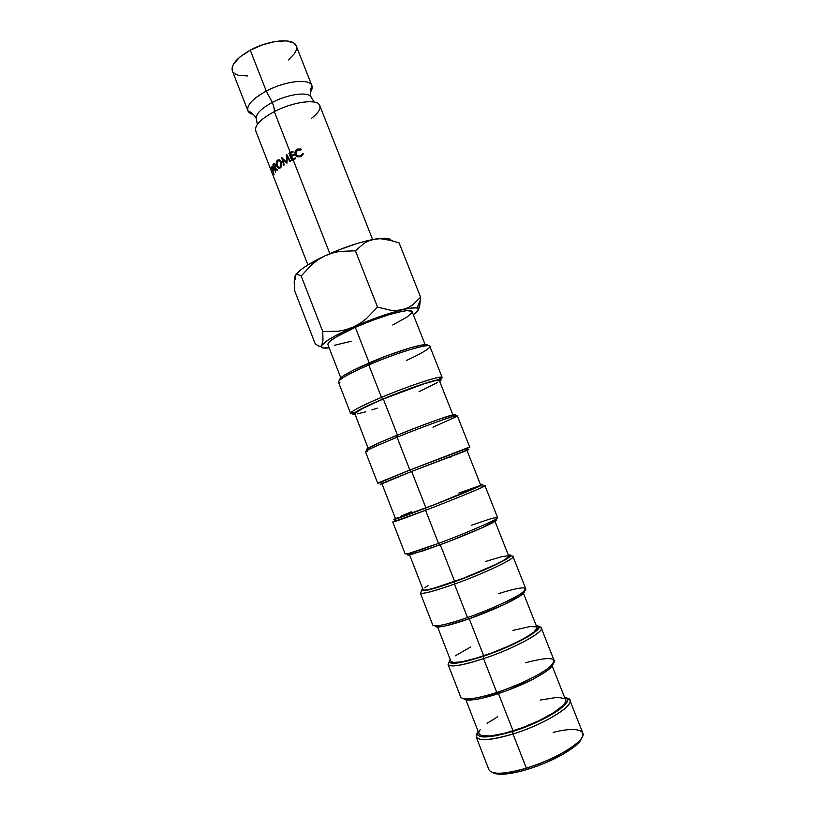 <?xml version="1.0" encoding="UTF-8"?>
<svg xmlns="http://www.w3.org/2000/svg" width="815" height="815" viewBox="0 0 815 815"><rect width="100%" height="100%" fill="white"/><g stroke="black" fill="none" stroke-linecap="round" stroke-linejoin="round"><path stroke-width="1.22" d="M248.463 111.787C245.61 106.256 251.55 99.359 266.271 91.086L272.302 102.415C287.98 94.071 308.396 91.372 311.004 97.005C308.396 91.372 287.98 94.071 272.302 102.415L266.271 91.086C284.975 81.042 309.354 78.22 311.799 85.392M372.628 239.539L319.775 105.604C317.911 98.523 293.339 101.559 274.309 111.635C274.523 109.536 273.86 106.459 272.302 102.415C260.005 109.21 254.81 114.946 256.705 119.591C254.81 114.946 260.005 109.21 272.302 102.415C273.86 106.459 274.523 109.536 274.309 111.635C260.097 119.438 253.964 125.979 255.91 131.266M553.1 732.43C578.375 725.849 591.68 730.76 576.613 743.423C564.775 752.948 548.016 761.2 526.358 768.158L527.468 769.37C548.271 762.697 564.367 754.761 575.757 745.572C579.231 742.557 581.248 739.949 581.798 737.769L579.2 742.18L575.258 746L562.778 754.405L545.907 762.667L536.688 766.294L527.468 769.37L526.358 768.158C556.767 759.203 587.014 739.918 582.786 732.97L569.848 700.248C573.709 706.289 543.228 724.759 513.012 733.999C549.391 722.936 581.747 700.35 566.456 697.976L569.848 700.248M512.655 731.483L513.012 733.999L526.358 768.158L513.012 733.999C491.394 740.397 479.118 741.375 476.194 736.943L477.142 732.98C473.403 741.477 485.363 741.813 513.012 733.999L512.655 731.483L495.948 735.792L483.662 736.984L479.78 736.363L477.59 734.987L477.152 732.919L477.967 730.933C474.941 738.747 486.504 738.94 512.655 731.483C547.15 720.969 578.253 699.596 564.459 697.029L566.303 697.854L567.474 699.637L566.904 702.102L560.537 708.704L554.913 712.595L531.023 724.739L512.655 731.483M525.655 662.707C551.663 655.902 559.487 657.532 549.106 667.597C537.36 676.256 519.919 684.549 496.773 692.475L497.924 693.789C520.153 686.199 536.912 678.223 548.21 669.859C551.429 667.271 553.079 665.213 553.151 663.675M448.107 664.582L449.116 661.892C445.408 668.157 456.889 667.088 483.57 658.663C462.268 665.57 450.451 667.536 448.107 664.582L460.709 697.059C463.317 700.676 475.339 699.148 496.773 692.475L483.57 658.663L483.275 656.299L501.5 649.463L525.553 638.114L531.319 634.681L538.083 629.18L538.878 627.316L537.941 626.124L536.26 625.716C549.167 626.185 517.27 645.042 483.275 656.299L483.57 658.663C518.88 647.008 551.979 627.367 538.715 626.776L541.292 628.059C544.349 632.114 513.369 648.801 483.57 658.663L496.773 692.475C526.765 682.889 557.521 665.397 554.108 660.456L541.292 628.059M498.474 593.656C522.649 586.179 530.382 585.995 521.692 593.106C513.226 599.107 488.949 610.109 467.504 617.556L468.686 618.993C489.295 611.841 512.604 601.266 520.765 595.449C523.943 593.218 525.186 591.7 524.493 590.895L523.77 592.994L521.131 595.195L503.843 604.679L468.686 618.993L467.504 617.556C497.069 607.348 528.334 591.639 525.706 588.664L513.012 556.584C515.294 558.693 483.815 573.617 454.424 584.1C489.876 571.478 523.923 554.18 510.333 556.187M421.987 590.804C416.781 595.643 427.59 593.412 454.424 584.1L454.179 581.869L481.105 571.305L502.386 561.403L509.538 556.991L510.557 555.708L508.346 555.086C520.378 553.507 487.706 569.909 454.179 581.869L454.424 584.1L467.504 617.556L454.424 584.1C433.448 591.496 422.068 594.441 420.285 592.923L432.765 625.074C434.803 627.244 446.386 624.738 467.504 617.556C454.831 621.957 445.235 624.636 438.735 625.614L441.007 626.704C447.282 625.777 456.512 623.2 468.686 618.993L445.917 625.788L440.803 626.735L435.444 626.46M471.549 525.247C494.012 517.27 501.632 515.488 494.41 519.899C486.626 524.249 460.882 535.109 438.521 543.411L439.754 544.95C461.229 536.973 485.944 526.531 493.452 522.303C497.211 520.204 497.507 519.45 494.348 520.062M395.397 520.49C388.337 524.014 398.403 520.612 425.583 510.292L392.738 521.967L405.106 553.813C406.573 554.546 417.718 551.083 438.521 543.411L425.583 510.292L438.521 543.411C467.688 532.602 499.442 518.615 497.578 517.566L485.017 485.801C486.535 486.005 454.556 499.218 425.583 510.292L425.389 508.214L467.708 491.394L481.278 485.506L482.521 484.803L480.697 485.149C491.863 481.553 458.448 495.551 425.389 508.214L425.583 510.292C461.402 496.6 496.467 481.767 482.062 486.524M453.313 415.874C463.633 410.312 429.485 421.946 396.895 435.291L397.037 437.237C430.992 423.362 466.486 411.208 455.656 416.964L432.959 427.203M409.843 470.021L411.106 471.661L466.312 450.369C469.206 449.34 469.43 449.36 466.975 450.43L411.106 471.661L409.843 470.021L467.087 448.423C470.52 446.946 470.591 446.773 467.29 447.924L409.843 470.021L397.037 437.237L409.843 470.021L380.004 482.134C376.805 483.529 376.968 483.601 380.493 482.358L409.843 470.021M427.427 345.682C429.688 341.24 397.037 350.766 368.675 363.103L368.767 364.926L381.451 397.374L382.755 399.106C405.839 389.376 433.356 379.953 439.346 379.617C441.567 379.433 441.689 380.055 439.723 381.491L440.976 379.739L439.407 379.607L431.339 381.4L409.344 388.694L382.755 399.106L381.451 397.374C409.813 385.383 442.514 374.768 442.148 377.457L440.12 379.576C442.759 377.783 442.84 376.968 440.345 377.151C434.14 377.447 405.483 387.227 381.451 397.374L368.767 364.926C400.98 350.908 436.606 341.047 429.159 347.781C426.245 350.623 418.747 354.81 406.654 360.352M289.733 153.485L292.361 160.229L289.733 153.485L288.938 153.21L292.86 151.295L293.145 152.038L290.588 153.271L291.475 155.522L294.021 154.29L294.317 155.044L291.76 156.266L292.86 159.078L295.417 157.855L295.702 158.609L293.156 159.832L329.841 253.618L293.156 159.832L291.79 160.524L288.938 153.21L290.303 152.527L274.309 111.635L290.303 152.527L292.86 151.295L293.145 152.038L289.845 153.648L290.721 155.899L291.475 155.522L290.588 153.271L289.845 153.648L290.721 155.899L294.021 154.29L294.317 155.044L291.006 156.653L292.106 159.465L292.86 159.078L291.76 156.266L291.006 156.653L292.106 159.465L292.86 159.74L292.106 159.465L295.417 157.855L295.702 158.609L291.79 160.524L288.938 153.21L291.016 152.833L289.733 153.485M292.188 155.828L290.721 155.899L292.259 156.022L294.235 154.84L292.188 155.828M293.573 159.383L295.621 158.395L293.573 159.383M465.864 699.79L479.026 733.673C481.736 737.728 493.075 736.791 513.043 730.861L498.485 693.606L513.043 730.861C540.905 722.324 569.064 705.321 565.539 699.769L552.173 665.967M550.431 666.497L548.821 668.331M437.584 626.969L450.929 661.342C453.109 664.042 464.03 662.198 483.703 655.8L469.236 618.799L483.703 655.8C511.178 646.682 539.805 631.33 537.014 627.611L523.454 593.31M522.884 592.25L522.018 593.615M409.568 554.872L423.117 589.734C424.768 591.099 435.281 588.349 454.668 581.502L440.294 544.746L454.668 581.502C481.757 571.814 510.842 558.081 508.764 556.166L495.021 521.386M494.185 520.54L494.746 520.704L493.656 521.794M466.852 450.298L411.656 471.467L425.919 507.959C452.631 497.721 482.164 485.557 480.799 485.414L466.924 450.298L411.656 471.467L381.889 483.621L395.56 518.819L425.919 507.959L411.656 471.467L381.889 483.621M469.725 447.17L457.286 415.721C458.05 414.04 425.613 425.573 397.037 437.237C376.673 445.601 366.149 450.42 365.466 451.704L377.702 483.234M452.896 414.825L439.356 380.585C439.693 378.14 409.507 387.991 383.335 399.034L397.425 435.078L383.335 399.034L375.532 402.386L362.92 408.284L354.749 413.5L368.074 448.067M442.148 377.457L429.831 346.314C429.862 342.799 396.956 352.671 368.767 364.926C348.708 373.749 338.602 379.474 338.449 382.123L350.572 413.348C350.97 411.31 361.259 405.992 381.451 397.374C365.68 404.057 355.758 408.896 351.693 411.901C349.737 413.46 350.338 414 353.506 413.521L350.572 413.348M425.155 344.653L412.064 311.544C411.718 307.418 381.114 315.762 355.309 327.324L369.205 362.879L355.309 327.324L372.211 320.448L388.714 314.814L402.06 311.371L406.868 310.637L411.881 311.248M311.901 85.636L296.212 45.854C293.899 37.694 269.072 39.772 250.266 50.173L266.271 91.086C285.23 80.899 309.883 78.189 311.901 85.636C312.603 87.5 312.074 89.711 310.321 92.268M301.54 156.185L297.974 156.959L295.519 155.166L295.295 151.172L297.638 148.982L301.479 149.226L301.061 149.899L298.677 149.512L296.731 150.622L295.906 151.631L295.845 154.239L297.75 156.062L298.973 156.195L301.061 155.502L302.528 153.648L303.292 153.862L301.54 156.185M295.621 279.423L294.979 276.193L294.378 278.75L294.735 290.965L315.222 343.828L294.735 290.965L294.184 282.194L294.979 276.193L296.008 274.737L297.434 274.298L301.173 275.959L322.76 331.522L322.995 340.079L321.813 345.356L320.621 346.344L319.062 346.304L315.222 343.828L319.062 346.304L320.621 346.344L321.813 345.356C324.91 341.21 335.301 335.159 352.977 327.182L345.601 329.78L338.062 331.247L322.76 331.522L301.173 275.959L312.043 264.386L318.257 259.618L325.073 255.778L332.388 253.027L339.916 251.397L355.411 250.796L377.549 307.112L366.281 318.736L359.914 323.443L352.977 327.182C371.334 319.185 387.848 313.368 402.508 309.72L396.701 310.495L390.517 310.22L377.549 307.112L355.411 250.796L364.091 243.308L369.103 240.741L374.656 239.172L380.513 238.734L386.626 239.325L399.106 242.901L420.611 297.159L412.655 304.963L407.897 307.815L402.508 309.72C409.843 307.999 414.703 307.438 417.086 308.039C418.9 308.549 418.961 309.72 417.3 311.544L413.358 314.814L418.289 310.169L417.82 308.315L416.333 307.887L410.913 308.09L396.701 310.495L390.517 310.22L377.549 307.112L366.281 318.736L359.914 323.443L352.977 327.182L345.601 329.78L338.062 331.247L322.76 331.522L322.995 340.079L321.793 345.387C320.397 347.832 322.852 348.647 329.138 347.822L322.964 347.944L321.365 346.548L321.813 345.356L328.17 339.998L336.3 335.25L352.977 327.182L372.547 319.205L407.897 307.815L412.655 304.963L420.611 297.159L399.106 242.901M418.411 309.873L419.674 306.002L420.611 297.159L420.469 299.808L417.086 308.039M415.477 312.746L417.3 311.544L415.477 312.746M388.969 238.754L379.311 238.489L369.409 240.211L357.52 243.359L337.889 250.246L325.073 255.778L308.712 264.406L300.867 269.745L295.081 275.979C297.964 270.692 307.958 263.968 325.073 255.778L332.388 253.027L339.916 251.397L355.411 250.796L364.091 243.308L369.103 240.741L374.656 239.172C359.741 241.974 343.217 247.505 325.073 255.778L318.257 259.618L312.043 264.386L301.173 275.959L297.434 274.298L296.008 274.737L294.979 276.193M296.232 45.915L293.879 43.093L286.554 40.882L275.643 41.433L262.848 44.703L250.266 50.173L239.977 56.948L233.62 63.906L232.224 67.105L232.081 69.937M233.192 72.311L235.474 74.145L238.826 75.367L247.648 75.927M288.418 59.943L294.388 53.729L296.079 50.54L296.579 47.627M311.422 118.389C318.604 112.867 321.263 108.375 319.409 104.891C316.189 98.656 292.534 102.007 274.309 111.635C260.688 119.061 254.474 125.429 255.655 130.736L307.887 264.916M281.603 157.478L286.391 161.92L286.717 154.402L290.425 161.238L289.834 161.553L287.175 156.643L286.962 163.183L282.693 159.312L284.201 164.905L283.712 165.241L281.603 157.478L286.391 161.92L286.717 154.402L290.425 161.238L289.834 161.553L287.175 156.643L286.962 163.183L282.693 159.312L284.201 164.905L283.712 165.241L281.603 157.478M273.708 163.937L275.175 164.212L275.684 166.78L275.093 167.941L277.579 170.04L277.202 170.417L274.777 168.308L275.633 172.159L272.842 164.956L273.708 163.937M280.829 167.32L278.363 168.053L276.743 165.934L276.285 162.643L277.406 160.249L279.657 160.015L281.47 162.154L281.725 165.465L280.829 167.32M271.772 166.566L273.106 167.533L272.933 171.058L274.115 174.624L271.324 167.452L271.772 166.566M250.266 50.173C236.829 57.865 230.859 64.772 232.357 70.885L247.862 110.728C246.578 105.155 252.711 98.605 266.271 91.086L250.266 50.173M253.536 114.528C250.511 113.835 248.616 112.572 247.862 110.728M391.251 240.344C389.845 237.96 384.303 237.572 374.656 239.172L380.513 238.734L392.861 240.792M418.686 309.272L420.469 299.808M411.972 312.542L407.449 316.77L392.738 325.002M351.184 341.281L334.558 345.275M327.875 344.562L328.71 342.453L335.352 337.451L355.309 327.324C336.911 335.699 327.762 341.434 327.864 344.541L340.752 377.732M427.254 345.061L422.252 344.949L411.025 347.618L386.361 355.961L353.496 370.122L343.278 375.837L339.498 379.393M355.096 414.652L353.007 414.173L357.001 411.147L382.755 399.106C367.596 405.513 358.04 410.159 354.097 413.022C352.345 414.397 352.681 414.937 355.096 414.652M357.378 413.888L365.833 411.799M371.823 409.935L377.264 408.111M419.012 391.75L437.39 382.571M439.112 381.206L439.234 380.432L437.716 380.31L434.599 380.849L423.953 383.865L383.335 399.034C364.662 406.98 355.136 411.881 354.749 413.745M452.59 416.282L454.495 415.12M454.75 414.591L439.224 419.144L414.713 428.221L381.41 441.781L366.577 449.126M367.025 449.371L369.134 448.963M381.94 483.753L411.106 471.661L382.388 483.254C379.556 484.467 379.413 484.64 381.94 483.753M382.286 483.54L387.594 481.645M398.209 477.631L398.749 477.427M450.104 457.307L451.103 456.899M456.054 454.902L456.848 454.587M464.581 451.388L466.516 450.532M425.389 508.214L398.586 518.136L393.92 519.532L395.458 518.544C390.497 521.142 400.471 517.698 425.389 508.214M411.504 511.718L401.021 516.139M397.7 517.637L395.886 518.554M395.56 518.819L434.446 504.658L480.758 485.485M480.32 485.455L458.886 493.065M407.694 555.005L423.82 550.645L448.688 541.557L482.062 527.794L496.508 520.164M410.852 554.251L409.303 554.19M454.179 581.869L426.663 590.355L421.538 590.641L422.69 588.654C418.37 592.953 428.863 590.702 454.179 581.869M428.048 585.649L424.91 587.635M423.107 589.714L424.951 590.131L433.06 588.491L463.277 578.293L495.235 564.724L505.147 559.467L508.784 556.39M508.122 555.799L502.132 556.574L485.781 561.403M437.268 625.798L438.979 626.215M483.275 656.299L466.883 661.159L455.014 663.298L449.422 662.463L449.208 660.985L450.196 659.447C446.508 665.488 457.531 664.439 483.275 656.299M470.5 647.039L455.341 655.82M450.919 661.311L453.069 662.483L461.606 661.851L475.451 658.428L492.413 652.693L509.65 645.602L524.259 638.359L533.856 632.165L537.095 627.988M536.199 626.837L529.77 626.582L512.941 630.403M465.538 699.718L474.646 699.606L481.38 698.384L507.052 690.611L533.153 679.16L545.887 671.601L552.458 665.549M469.939 699.239L467.515 698.995M497.71 716.772L487.105 723.312M480.127 729.71L478.914 732.267M479.016 733.622L481.471 735.568L490.457 735.965L504.658 733.276L521.845 727.856L539.123 720.603L553.579 712.748L562.87 705.607L565.121 702.673L565.681 700.299M564.561 698.587L557.684 697.273L540.355 700.065M476.194 736.943L488.929 769.747C492.117 774.851 504.587 774.321 526.358 768.158C516.089 771.245 507.49 772.936 500.563 773.221L502.661 774.219C509.334 773.944 517.596 772.335 527.468 769.37L518.646 771.774L503.66 774.179L498.087 774.107L492.912 772.6C494.807 773.832 498.057 774.372 502.661 774.219M273.412 169.978L272.933 171.058L274.115 174.624L271.324 167.452L272.006 166.311L273.106 167.533L273.412 169.978M272.607 166.606L271.589 166.892L272.607 166.606M272.078 167.238L271.324 167.452M272.913 167.819L271.721 167.931L272.648 170.325L273.453 169.683L272.913 169.826L273.168 167.758L272.353 167.075L271.721 167.931L272.648 170.325L272.913 167.819M276.743 165.934C275.949 163.458 276.163 161.564 277.406 160.249L278.812 160.137L278.394 160.718L278.812 160.137L277.406 160.249C279.046 159.363 280.401 160.005 281.47 162.154C282.122 164.661 281.766 166.555 280.411 167.859C278.893 168.695 277.681 168.053 276.743 165.934L276.743 165.934M279.453 159.944L278.812 160.137L279.453 159.944M279.963 160.575L279.423 160.728M279.983 167.177L280.696 167.279M280.105 167.126L281.012 162.48C280.024 160.718 278.934 160.219 277.711 160.983L277.09 165.618C277.956 167.37 278.964 167.87 280.105 167.126L281.032 167.034L280.105 167.126L281.226 165.109L281.012 162.48L278.598 160.657L277.1 161.951L276.917 164.925L278.486 167.34L280.105 167.126M277.202 170.417L274.777 168.308L275.368 168.175L274.573 168.542L275.633 172.159L272.842 164.956L274.095 163.642L275.48 164.793L275.093 167.941L277.579 170.04L277.202 170.417M274.991 163.968L273.371 164.294L274.991 163.968M273.942 164.712L272.842 164.956L273.942 164.712M275.164 165.099L273.881 164.783L273.361 165.404L274.288 167.798L275.633 167.044L274.808 167.207L275.521 165.037L274.482 164.375L273.361 165.404L274.288 167.798L275.276 166.443L275.164 165.099M288.021 156.816L287.175 156.643L288.021 156.816M287.522 155.889L287.501 156.704L287.522 155.889M286.992 161.981L286.391 161.92L286.992 161.981M283.671 159.353L282.693 159.312L283.671 159.353M286.422 161.92L286.982 162.47L286.422 161.92M293.074 151.845L291.016 152.833L293.074 151.845M303.292 153.862L300.643 156.663L297.108 156.684L295.183 154.483C294.684 152.344 295.152 150.734 296.609 149.654L297.638 148.982L301.479 149.226L301.061 149.899L297.129 150.296L295.845 154.239C296.915 156.072 298.412 156.633 300.348 155.92L302.528 153.648L303.292 153.862M303.037 153.791L300.654 156.409L297.21 155.746L299.349 156.653L301.438 155.93M296.039 155.563L295.55 153.149L296.619 150.418L298.891 149.237L301.244 149.614L297.638 148.982L297.027 150.082C295.631 151.172 295.183 152.772 295.702 154.881L296.619 156.348M303.078 154.31L301.896 155.553M339.937 382.744C335.22 381.502 344.827 375.562 368.767 364.926L368.675 363.103C348.117 372.19 338.49 377.834 339.784 380.024M367.504 451.51C361.666 452.539 371.508 447.781 397.037 437.237L396.895 435.291C372.373 445.428 362.909 450.043 368.492 449.116M438.521 543.411L409.008 553.365L411.341 554.475L439.754 544.95L438.521 543.411M409.161 553.436C406.44 555.147 407.164 555.494 411.341 554.475M435.179 625.9C435.22 626.959 437.156 627.234 441.007 626.704M496.773 692.475C485.261 696.193 476.082 698.333 469.226 698.903L471.427 699.953C478.028 699.413 486.861 697.365 497.924 693.789L496.773 692.475M463.592 698.771C464.693 699.851 467.301 700.248 471.427 699.953M312.053 86.105L311.106 88.112C311.228 87.195 309.333 92.91 311.248 97.515L314.264 102.099M248.076 111.186L250.134 112.001C249.421 111.421 254.688 114.314 256.409 119L257.316 124.42M576.613 743.423L575.757 745.572M549.106 667.597L548.21 669.859M521.692 593.106L520.765 595.449M494.41 519.899L493.452 522.303M467.29 447.924L466.312 450.369M440.345 377.151L439.346 379.617M274.971 167.034L275.664 166.902M300.664 148.87L300.786 149.41M351.693 411.901L354.097 413.022M380.004 482.134L382.388 483.254"/></g></svg>
